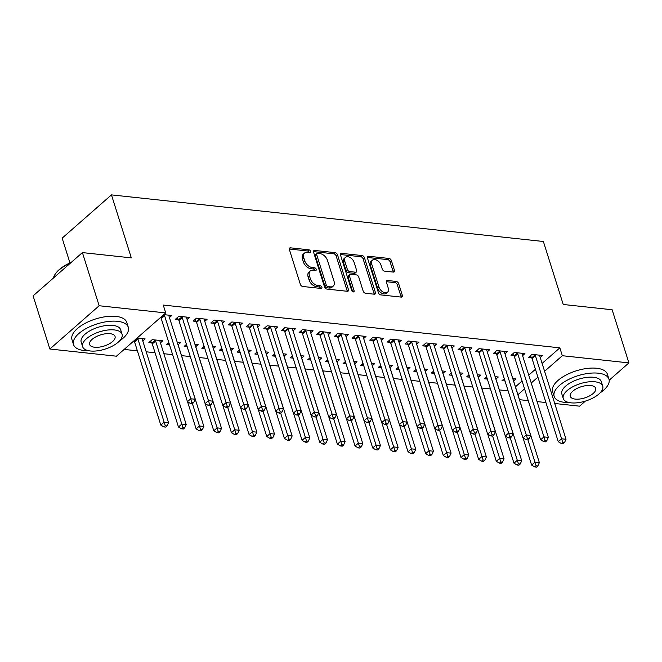 <?xml version="1.0" encoding="UTF-8"?>
<svg xmlns="http://www.w3.org/2000/svg" width="662" height="662" viewBox="0 0 662 662"><rect width="100%" height="100%" fill="white"/><g stroke="black" fill="none" stroke-linecap="round" stroke-linejoin="round"><path stroke-width="0.99" d="M310.561 251.303A1.581 1.001 48.7 0 0 308.922 249.814L290.502 247.828A2.259 1.432 48.7 0 0 289.625 248.068A2.259 1.432 48.7 0 0 289.385 249.574L300.349 284.354A2.259 1.432 48.7 0 0 302.691 286.472L321.103 288.458A1.581 1.001 48.7 0 0 321.724 288.293A1.581 1.001 48.7 0 0 321.889 287.242A1.581 1.001 48.7 0 0 320.251 285.752L317.868 285.496A7.216 4.593 48.7 0 1 310.37 278.719L309.46 275.822A7.216 4.593 48.7 0 1 310.246 270.99A7.216 4.593 48.7 0 1 313.06 270.237L315.443 270.493A1.581 1.001 48.7 0 0 316.055 270.328A1.581 1.001 48.7 0 0 316.229 269.268A1.581 1.001 48.7 0 0 314.591 267.787L312.207 267.531A7.216 4.593 48.7 0 1 304.71 260.745L303.792 257.849A7.216 4.593 48.7 0 1 304.578 253.025A7.216 4.593 48.7 0 1 307.391 252.263L309.775 252.52A1.581 1.001 48.7 0 0 310.387 252.354A1.581 1.001 48.7 0 0 310.561 251.303M309.228 252.462A1.581 1.001 48.7 0 0 307.59 250.989L289.277 249.011M320.557 288.4A1.581 1.001 48.7 0 0 318.918 286.927L316.535 286.671L317.868 285.496M314.889 270.435A1.581 1.001 48.7 0 0 313.258 268.954L310.875 268.698L312.207 267.531M393.336 272.082A2.259 1.432 48.7 0 0 394.213 271.842A2.259 1.432 48.7 0 0 394.461 270.336L391.383 260.58A2.259 1.432 48.7 0 0 389.041 258.461L368.585 256.252A2.259 1.432 48.7 0 0 367.708 256.492A2.259 1.432 48.7 0 0 367.468 257.998L378.432 292.778A2.259 1.432 48.7 0 0 380.774 294.896L401.222 297.106A2.259 1.432 48.7 0 0 402.107 296.866A2.259 1.432 48.7 0 0 402.347 295.36L398.632 283.576A2.259 1.432 48.7 0 0 396.29 281.458L387.535 280.506A2.259 1.432 48.7 0 0 386.658 280.746A2.259 1.432 48.7 0 0 386.418 282.252L388.255 288.102A6.032 3.84 48.7 0 1 387.601 292.132A6.032 3.84 48.7 0 1 382.909 291.942A6.032 3.84 48.7 0 1 378.987 287.101L371.763 264.204A6.032 3.84 48.7 0 1 372.425 260.166A6.032 3.84 48.7 0 1 377.108 260.356A6.032 3.84 48.7 0 1 381.039 265.205L382.239 269.02A2.259 1.432 48.7 0 0 384.581 271.139L393.336 272.082M542.104 363.421L559.845 347.848L163.249 305.058L165.732 312.927L116.429 356.197L49.857 349.015L99.159 305.745L165.732 312.927M559.845 347.848L562.328 355.717L628.9 362.9L609.181 380.211M49.857 349.015L33.1 295.864L82.402 252.594L131.316 257.874L111.456 194.885L543.37 241.489L563.23 304.479L612.143 309.758L628.9 362.9M82.402 252.594L99.159 305.745M337.479 254.762A2.259 1.432 48.7 0 0 335.137 252.644L314.682 250.435A2.259 1.432 48.7 0 0 313.805 250.675A2.259 1.432 48.7 0 0 313.556 252.181L324.529 286.96A2.259 1.432 48.7 0 0 326.871 289.079L347.318 291.288A2.259 1.432 48.7 0 0 348.204 291.048A2.259 1.432 48.7 0 0 348.444 289.542L337.479 254.762L336.147 255.937A2.259 1.432 48.7 0 0 333.805 253.811L313.457 251.618M341.633 253.347L362.089 255.557A2.259 1.432 48.7 0 1 364.431 257.675L375.395 292.455A2.259 1.432 48.7 0 1 375.155 293.961A2.259 1.432 48.7 0 1 374.27 294.201L365.523 293.249A2.259 1.432 48.7 0 1 363.181 291.131L358.73 277.03A2.259 1.432 48.7 0 0 356.388 274.912L350.579 274.283A2.259 1.432 48.7 0 0 349.702 274.523A2.259 1.432 48.7 0 0 349.462 276.029L354.087 290.709A1.581 1.001 48.7 0 1 353.913 291.768A1.581 1.001 48.7 0 1 352.689 291.719A1.581 1.001 48.7 0 1 351.663 290.452L340.516 255.093A2.259 1.432 48.7 0 1 340.756 253.587A2.259 1.432 48.7 0 1 341.633 253.347L340.409 254.423M111.456 194.885L62.154 238.146L69.965 262.922M522.599 355.651L524.933 353.599L514.341 352.457L511.006 355.378L513.869 355.693M486.628 376.777L484.361 378.772L487.215 379.078M495.102 376.645L498.287 376.992L495.946 379.045M487.282 351.845L489.615 349.793L479.023 348.651L475.697 351.572L478.552 351.878M451.31 372.971L449.043 374.957L451.898 375.271M459.784 372.838L462.97 373.178L460.628 375.23M451.964 348.03L454.306 345.978L443.706 344.836L440.379 347.757L443.234 348.071M415.993 369.156L413.725 371.15L416.588 371.456M424.466 369.024L427.652 369.371L425.318 371.423M416.646 344.223L418.988 342.171L408.396 341.029L405.061 343.95L407.916 344.257M380.675 365.35L378.407 367.336L381.271 367.65M389.157 365.217L392.334 365.556L390.001 367.609M381.337 340.409L383.67 338.356L373.078 337.215L369.744 340.136L372.607 340.45M345.365 361.535L343.098 363.529L345.953 363.835M353.839 361.402L357.025 361.75L354.683 363.802M346.019 336.602L348.353 334.55L337.761 333.408L334.426 336.329L337.289 336.635M310.048 357.728L307.78 359.714L310.635 360.029M318.521 357.596L321.707 357.935L319.365 359.987M310.701 332.787L313.035 330.735L302.443 329.593L299.116 332.514L301.971 332.829M274.73 353.913L272.463 355.908L275.326 356.214M283.204 353.781L286.389 354.129L284.048 356.181M275.384 328.981L277.726 326.929L267.125 325.787L263.799 328.708L266.654 329.014M239.412 350.107L237.145 352.093L240.008 352.407M247.886 349.975L251.072 350.314L248.738 352.366M240.066 325.166L242.408 323.114L231.816 321.972L228.481 324.893L231.336 325.207M204.095 346.292L201.836 348.286L204.69 348.593M212.576 346.16L215.754 346.507L213.421 348.56M204.757 321.36L207.09 319.307L196.498 318.165L193.163 321.087L196.026 321.393M168.785 342.486L166.518 344.472L169.373 344.786M177.259 342.353L180.445 342.693L178.103 344.745M163.787 314.632L171.772 315.493L169.439 317.545M137.142 338.025L145.127 338.886L142.785 340.938M515.45 386.807L522.07 380.998M528.739 375.147L535.434 369.272M124.15 349.42L137.398 350.852M146.211 351.803L155.057 352.755M163.87 353.707L172.617 354.65M181.529 355.618L190.275 356.561M199.188 357.521L207.934 358.465M216.846 359.425L225.593 360.368M234.505 361.328L243.252 362.271M252.164 363.239L260.911 364.183M269.823 365.143L278.57 366.086M287.482 367.046L296.228 367.989M305.132 368.949L313.887 369.892M322.791 370.861L331.538 371.804M340.45 372.764L349.197 373.707M358.109 374.667L366.856 375.611M375.768 376.57L384.514 377.514M393.427 378.482L402.173 379.425M411.085 380.385L419.832 381.329M428.744 382.288L437.491 383.232M446.403 384.192L455.15 385.135M464.062 386.103L472.809 387.047M481.713 388.006L490.459 388.95M499.371 389.91L508.118 390.853M160.444 342.842L162.786 340.789L152.186 339.647L148.859 342.568L151.714 342.875M187.098 319.456L189.431 317.404L178.839 316.254L175.504 319.183L178.368 319.489M186.444 344.389L184.177 346.383L187.032 346.689M194.918 344.257L198.103 344.596L195.762 346.648M222.407 323.263L224.749 321.211L214.157 320.069L210.822 322.99L213.685 323.296M221.753 348.204L219.486 350.19L222.349 350.496M230.235 348.063L233.413 348.411L231.079 350.463M257.725 327.078L260.067 325.025L249.466 323.875L246.14 326.805L248.995 327.111M257.071 352.01L254.804 354.005L257.667 354.311M265.545 351.878L268.731 352.217L266.397 354.269M293.043 330.884L295.384 328.832L284.784 327.69L281.458 330.611L284.312 330.917M292.389 355.825L290.122 357.811L292.976 358.117M300.862 355.684L304.048 356.032L301.707 358.084M328.36 334.699L330.694 332.647L320.102 331.497L316.767 334.426L319.63 334.732M327.707 359.632L325.439 361.626L328.294 361.932M336.18 359.499L339.366 359.838L337.024 361.891M363.678 338.505L366.012 336.453L355.42 335.311L352.085 338.232L354.948 338.539M363.024 363.446L360.757 365.432L363.612 365.738M371.498 363.306L374.675 363.653L372.342 365.705M398.987 342.312L401.329 340.268L390.737 339.118L387.402 342.047L390.257 342.353M398.334 367.253L396.066 369.247L398.929 369.553M406.816 367.12L409.993 367.46L407.66 369.512M434.305 346.127L436.647 344.075L426.047 342.933L422.72 345.854L425.575 346.16M433.651 371.068L431.384 373.054L434.247 373.36M442.125 370.927L445.311 371.274L442.977 373.327M469.623 349.933L471.965 347.889L461.364 346.739L458.038 349.668L460.893 349.975M468.969 374.874L466.702 376.86L469.557 377.175M477.443 374.742L480.629 375.081L478.287 377.133M504.941 353.748L507.274 351.696L496.682 350.554L493.347 353.475L496.21 353.781M504.287 378.689L502.019 380.675L504.874 380.981M512.76 378.548L515.946 378.896L513.604 380.948M540.258 357.554L542.592 355.502L532 354.36L528.665 357.29L531.528 357.596M517.932 394.684L524.552 388.875M531.222 383.017L537.916 377.15M544.586 371.291L562.328 355.717M585.39 401.089L579.598 406.17L554.739 403.489M545.918 402.537L537.081 401.586M528.259 400.634L519.513 399.691M304.578 253.025L303.246 254.191A7.216 4.593 48.7 0 0 302.46 259.016L303.792 257.849M310.875 268.698A7.216 4.593 48.7 0 1 303.378 261.92L302.46 259.016M310.246 270.99L308.914 272.165A7.216 4.593 48.7 0 0 308.128 276.989L309.46 275.822M316.535 286.671A7.216 4.593 48.7 0 1 309.038 279.885L308.128 276.989M347.219 291.28A2.259 1.432 48.7 0 0 347.111 290.709L336.147 255.937M317.446 253.347A1.581 1.001 48.7 0 0 316.833 253.513A1.581 1.001 48.7 0 0 316.659 254.572L326.283 285.099A1.581 1.001 48.7 0 0 327.922 286.58L330.437 286.853A7.216 4.593 48.7 0 0 333.243 286.092A7.216 4.593 48.7 0 0 334.029 281.267L327.45 260.398A7.216 4.593 48.7 0 0 319.961 253.62L317.446 253.347M316.833 253.513L315.493 254.688A1.581 1.001 48.7 0 0 315.327 255.739L316.659 254.572M333.243 286.092L331.91 287.267A7.216 4.593 48.7 0 1 329.105 288.02L326.589 287.755A1.581 1.001 48.7 0 1 324.951 286.265L315.327 255.739M340.409 254.531L360.757 256.724L362.089 255.557M374.171 294.185A2.259 1.432 48.7 0 0 374.063 293.622L363.099 258.842A2.259 1.432 48.7 0 0 360.757 256.724M349.702 274.523L348.369 275.69A2.259 1.432 48.7 0 0 348.129 277.196L352.705 291.727M354.112 262.392A6.032 3.84 48.7 0 0 350.19 257.543A6.032 3.84 48.7 0 0 345.498 257.361A6.032 3.84 48.7 0 0 344.844 261.391L347.385 269.459A2.259 1.432 48.7 0 0 349.726 271.577L355.535 272.206A2.259 1.432 48.7 0 0 356.413 271.966A2.259 1.432 48.7 0 0 356.661 270.46L354.112 262.392M345.498 257.361L344.166 258.528A6.032 3.84 48.7 0 0 343.512 262.557L344.844 261.391M356.413 271.966L355.08 273.133A2.259 1.432 48.7 0 1 354.203 273.373L348.394 272.744A2.259 1.432 48.7 0 1 346.052 270.626L343.512 262.557M372.425 260.166L371.092 261.341A6.032 3.84 48.7 0 0 370.43 265.371L371.763 264.204M387.601 292.132L386.269 293.299A6.032 3.84 48.7 0 1 381.577 293.117A6.032 3.84 48.7 0 1 377.654 288.268L370.43 265.371M401.122 297.097A2.259 1.432 48.7 0 0 401.015 296.526L397.299 284.743A2.259 1.432 48.7 0 0 394.957 282.624L386.31 281.689M393.228 272.074A2.259 1.432 48.7 0 0 393.129 271.511L390.05 261.747A2.259 1.432 48.7 0 0 387.709 259.628L367.36 257.435M133.956 340.814L134.254 341.269A2.3 1.465 -131.3 0 1 134.609 342.022L160.808 425.095L164.135 422.166L168.553 422.646L142.355 339.573A2.3 1.465 -131.3 0 1 142.256 338.853L142.264 338.572M137.39 338.05L137.58 338.348A2.3 1.465 -131.3 0 1 137.944 339.101L165.268 425.749L163.936 426.916L165.699 427.106L167.031 425.939L165.268 425.749M168.553 422.646L167.031 425.939M163.936 426.916L160.808 425.095M164.59 315.708L161.263 318.629L187.454 401.702L190.788 398.781L164.59 315.708A2.3 1.465 48.7 0 0 164.234 314.963L164.035 314.657M191.914 402.355L190.582 403.53L192.352 403.721L193.685 402.546L191.914 402.355L190.788 398.781L195.199 399.252L169.009 316.188A2.3 1.465 48.7 0 1 168.901 315.468L168.918 315.186M161.263 318.629A2.3 1.465 48.7 0 0 160.899 317.884L160.601 317.429M187.454 401.702L190.582 403.53M193.685 402.546L195.199 399.252M150.547 341.087L151.912 343.181A2.3 1.465 -131.3 0 1 152.268 343.926L178.459 426.998L181.793 424.077L186.204 424.549L160.014 341.476A2.3 1.465 -131.3 0 1 159.914 340.756L159.923 340.483M155.049 339.954L155.239 340.251A2.3 1.465 -131.3 0 1 155.603 341.004L182.927 427.652L181.595 428.819L183.357 429.009L184.69 427.842L182.927 427.652M186.204 424.549L184.69 427.842M181.595 428.819L178.459 426.998M187.561 401.768L196.118 428.902L199.452 425.98L203.863 426.452L177.673 343.388A2.3 1.465 -131.3 0 1 177.573 342.659L177.582 342.386M168.206 342.99L169.571 345.084A2.3 1.465 -131.3 0 1 169.637 345.192M192.419 403.663L200.586 429.555L199.254 430.73L201.016 430.921L202.349 429.746L200.586 429.555M203.863 426.452L202.349 429.746M199.254 430.73L196.118 428.902M182.249 317.611L178.922 320.54L205.112 403.605L208.447 400.684L182.249 317.611A2.3 1.465 48.7 0 0 181.893 316.866L181.694 316.568M209.573 404.267L208.24 405.434L210.011 405.624L211.344 404.457L209.573 404.267L208.447 400.684L212.858 401.164L186.667 318.091A2.3 1.465 48.7 0 1 186.56 317.371L186.576 317.09M178.922 320.54A2.3 1.465 48.7 0 0 178.558 319.787L177.201 317.694M205.112 403.605L208.24 405.434M211.344 404.457L212.858 401.164M199.907 319.523L196.581 322.444L222.771 405.516L226.098 402.587L199.907 319.523A2.3 1.465 48.7 0 0 199.552 318.77L199.353 318.472M227.232 406.17L225.899 407.337L227.67 407.527L229.002 406.36L227.232 406.17L226.098 402.587L230.517 403.067L204.326 319.994A2.3 1.465 48.7 0 1 204.219 319.274L204.235 319.001M196.581 322.444A2.3 1.465 48.7 0 0 196.217 321.699L194.86 319.605M222.771 405.516L225.899 407.337M229.002 406.36L230.517 403.067M119.417 341.054A28.723 12.619 162.5 0 0 128.304 327.301A28.723 12.619 162.5 0 0 117.571 321.318A28.723 12.619 162.5 0 0 86.912 328.129A28.723 12.619 162.5 0 0 73.523 344.571A28.723 12.619 162.5 0 0 84.256 350.554A28.723 12.619 162.5 0 0 88.7 350.736M128.304 327.301L126.756 322.377A28.723 12.619 162.5 0 0 116.024 316.395A28.723 12.619 162.5 0 0 85.365 323.213A28.723 12.619 162.5 0 0 71.976 339.647L73.523 344.571M82.626 346.681L81.194 342.155A20.679 9.086 -17.5 0 1 90.835 330.313A20.679 9.086 -17.5 0 1 112.904 325.406A20.679 9.086 -17.5 0 1 120.633 329.717L122.065 334.244A20.679 9.086 162.5 0 0 114.336 329.933A20.679 9.086 162.5 0 0 92.258 334.84A20.679 9.086 162.5 0 0 82.626 346.681A20.679 9.086 162.5 0 0 90.355 350.984A20.679 9.086 162.5 0 0 112.424 346.077A20.679 9.086 162.5 0 0 122.065 334.244M110.074 333.681A13.323 5.85 162.5 0 0 95.849 336.842A13.323 5.85 162.5 0 0 89.635 344.472A13.323 5.85 162.5 0 0 94.616 347.244A13.323 5.85 162.5 0 0 108.841 344.083A13.323 5.85 162.5 0 0 115.056 336.453A13.323 5.85 162.5 0 0 110.074 333.681M70.553 262.996A28.723 12.619 162.5 0 0 55.186 274.2A28.723 12.619 162.5 0 0 53.432 278.015M55.186 274.2L55.616 273.572A28.027 12.313 -17.5 0 1 71.306 262.334M600.062 392.914A28.723 12.619 162.5 0 0 608.957 379.161A28.723 12.619 162.5 0 0 598.225 373.178A28.723 12.619 162.5 0 0 567.566 379.996A28.723 12.619 162.5 0 0 554.177 396.43A28.723 12.619 162.5 0 0 564.909 402.413A28.723 12.619 162.5 0 0 569.353 402.604M608.957 379.161L607.402 374.237A28.723 12.619 162.5 0 0 596.669 368.254A28.723 12.619 162.5 0 0 566.01 375.073A28.723 12.619 162.5 0 0 552.621 391.507L554.177 396.43M563.271 398.541L561.848 394.014A20.679 9.086 -17.5 0 1 571.488 382.181A20.679 9.086 -17.5 0 1 593.557 377.274A20.679 9.086 -17.5 0 1 601.286 381.577L602.718 386.103A20.679 9.086 162.5 0 0 594.989 381.8A20.679 9.086 162.5 0 0 572.911 386.707A20.679 9.086 162.5 0 0 563.271 398.541A20.679 9.086 162.5 0 0 571 402.844A20.679 9.086 162.5 0 0 593.078 397.945A20.679 9.086 162.5 0 0 602.718 386.103M590.719 385.541A13.323 5.85 162.5 0 0 576.494 388.702A13.323 5.85 162.5 0 0 570.288 396.331A13.323 5.85 162.5 0 0 575.27 399.103A13.323 5.85 162.5 0 0 589.494 395.942A13.323 5.85 162.5 0 0 595.701 388.313A13.323 5.85 162.5 0 0 590.719 385.541M205.22 403.671L213.776 430.805L217.111 427.884L221.522 428.364L195.331 345.291A2.3 1.465 -131.3 0 1 195.232 344.571L195.24 344.29M185.865 344.894L187.23 346.987A2.3 1.465 -131.3 0 1 187.296 347.095M210.069 405.566L218.245 431.467L216.913 432.634L218.675 432.824L220.007 431.657L218.245 431.467M221.522 428.364L220.007 431.657M216.913 432.634L213.776 430.805M222.879 405.583L231.435 432.716L234.77 429.787L239.181 430.267L212.99 347.194A2.3 1.465 -131.3 0 1 212.883 346.474L212.899 346.193M203.524 346.797L204.889 348.891A2.3 1.465 -131.3 0 1 204.947 348.998M227.728 407.469L235.895 433.37L234.563 434.537L236.334 434.727L237.666 433.56L235.895 433.37M239.181 430.267L237.666 433.56M234.563 434.537L231.435 432.716M217.566 321.426L214.24 324.347L240.43 407.42L243.757 404.499L217.566 321.426A2.3 1.465 48.7 0 0 217.21 320.673L217.012 320.375M244.89 408.073L243.558 409.24L245.321 409.43L246.653 408.264L244.89 408.073L243.757 404.499L248.176 404.97L221.985 321.897A2.3 1.465 48.7 0 1 221.878 321.178L221.894 320.905M214.24 324.347A2.3 1.465 48.7 0 0 213.876 323.602L212.51 321.509M240.43 407.42L243.558 409.24M246.653 408.264L248.176 404.97M235.225 323.329L231.89 326.25L258.089 409.323L261.416 406.402L235.225 323.329A2.3 1.465 48.7 0 0 234.869 322.584L234.671 322.278M262.549 409.977L261.217 411.152L262.98 411.342L264.312 410.167L262.549 409.977L261.416 406.402L265.834 406.873L239.636 323.809A2.3 1.465 48.7 0 1 239.536 323.089L239.545 322.808M231.89 326.25A2.3 1.465 48.7 0 0 231.535 325.505L230.169 323.412M258.089 409.323L261.217 411.152M264.312 410.167L265.834 406.873M240.538 407.486L249.094 434.62L252.429 431.69L256.839 432.17L230.649 349.097A2.3 1.465 -131.3 0 1 230.542 348.377L230.558 348.104M221.182 348.709L222.54 350.802A2.3 1.465 -131.3 0 1 222.606 350.901M245.387 409.381L253.554 435.273L252.222 436.44L253.993 436.63L255.325 435.464L253.554 435.273M256.839 432.17L255.325 435.464M252.222 436.44L249.094 434.62M252.884 325.232L249.549 328.162L275.748 411.226L279.074 408.305L252.884 325.232A2.3 1.465 48.7 0 0 252.52 324.488L252.33 324.19M280.208 411.888L278.876 413.055L280.638 413.245L281.971 412.078L280.208 411.888L279.074 408.305L283.493 408.785L257.295 325.712A2.3 1.465 48.7 0 1 257.195 324.992L257.204 324.711M249.549 328.162A2.3 1.465 48.7 0 0 249.193 327.409L247.828 325.315M275.748 411.226L278.876 413.055M281.971 412.078L283.493 408.785M258.197 409.389L266.753 436.523L270.079 433.602L274.498 434.073L248.308 351.009A2.3 1.465 -131.3 0 1 248.2 350.281L248.217 350.008M238.841 350.612L240.198 352.705A2.3 1.465 -131.3 0 1 240.265 352.813M263.046 411.284L271.213 437.177L269.881 438.352L271.652 438.542L272.984 437.367L271.213 437.177M274.498 434.073L272.984 437.367M269.881 438.352L266.753 436.523M270.543 327.144L267.208 330.065L293.398 413.138L296.733 410.208L270.543 327.144A2.3 1.465 48.7 0 0 270.179 326.391L269.988 326.093M297.867 413.791L296.535 414.958L298.297 415.148L299.629 413.982L297.867 413.791L296.733 410.208L301.144 410.688L274.953 327.616A2.3 1.465 48.7 0 1 274.854 326.896L274.862 326.623M267.208 330.065A2.3 1.465 48.7 0 0 266.852 329.312L265.487 327.227M293.398 413.138L296.535 414.958M299.629 413.982L301.144 410.688M275.855 411.292L284.412 438.426L287.738 435.505L292.157 435.985L265.967 352.912A2.3 1.465 -131.3 0 1 265.859 352.192L265.876 351.911M256.5 352.515L257.857 354.609A2.3 1.465 -131.3 0 1 257.923 354.716M280.705 413.187L288.872 439.08L287.54 440.255L289.311 440.445L290.643 439.278L288.872 439.08M292.157 435.985L290.643 439.278M287.54 440.255L284.412 438.426M293.514 413.204L302.071 440.338L305.397 437.408L309.816 437.888L283.626 354.815A2.3 1.465 -131.3 0 1 283.518 354.096L283.535 353.814M274.151 354.418L275.516 356.512A2.3 1.465 -131.3 0 1 275.582 356.619M298.363 415.091L306.531 440.991L305.199 442.158L306.961 442.348L308.293 441.182L306.531 440.991M309.816 437.888L308.293 441.182M305.199 442.158L302.071 440.338M311.173 415.107L319.729 442.241L323.056 439.311L327.475 439.791L301.276 356.719A2.3 1.465 -131.3 0 1 301.177 355.999L301.185 355.726M291.81 356.33L293.175 358.423A2.3 1.465 -131.3 0 1 293.241 358.523M316.022 417.002L324.19 442.895L322.857 444.061L324.62 444.252L325.952 443.085L324.19 442.895M327.475 439.791L325.952 443.085M322.857 444.061L319.729 442.241M328.832 417.01L337.388 444.144L340.715 441.223L345.134 441.695L318.935 358.63A2.3 1.465 -131.3 0 1 318.836 357.902L318.844 357.629M309.468 358.233L310.834 360.327A2.3 1.465 -131.3 0 1 310.9 360.434M333.681 418.905L341.849 444.798L340.516 445.973L342.279 446.163L343.611 444.988L341.849 444.798M345.134 441.695L343.611 444.988M340.516 445.973L337.388 444.144M346.491 418.914L355.039 446.047L358.374 443.126L362.784 443.606L336.594 360.533A2.3 1.465 -131.3 0 1 336.495 359.814L336.503 359.532M327.127 360.136L328.493 362.23A2.3 1.465 -131.3 0 1 328.559 362.337M351.34 420.809L359.507 446.701L358.175 447.876L359.938 448.066L361.27 446.891L359.507 446.701M362.784 443.606L361.27 446.891M358.175 447.876L355.039 446.047M364.141 420.817L372.698 447.959L376.033 445.029L380.443 445.509L354.253 362.437A2.3 1.465 -131.3 0 1 354.153 361.717L354.162 361.435M344.786 362.04L346.152 364.133A2.3 1.465 -131.3 0 1 346.218 364.241M368.999 422.712L377.166 448.613L375.834 449.779L377.597 449.97L378.929 448.803L377.166 448.613M380.443 445.509L378.929 448.803M375.834 449.779L372.698 447.959M381.8 422.728L390.357 449.862L393.691 446.933L398.102 447.413L371.912 364.34A2.3 1.465 -131.3 0 1 371.804 363.62L371.821 363.347M362.445 363.951L363.81 366.045A2.3 1.465 -131.3 0 1 363.877 366.144M386.649 424.623L394.825 450.516L393.493 451.683L395.255 451.873L396.588 450.706L394.825 450.516M398.102 447.413L396.588 450.706M393.493 451.683L390.357 449.862M399.459 424.632L408.015 451.765L411.35 448.844L415.761 449.316L389.57 366.252A2.3 1.465 -131.3 0 1 389.463 365.523L389.479 365.25M380.104 365.854L381.461 367.948A2.3 1.465 -131.3 0 1 381.527 368.047M404.308 426.527L412.476 452.419L411.143 453.594L412.914 453.784L414.247 452.609L412.476 452.419M415.761 449.316L414.247 452.609M411.143 453.594L408.015 451.765M417.118 426.535L425.674 453.669L429.009 450.748L433.42 451.227L407.229 368.155A2.3 1.465 -131.3 0 1 407.122 367.435L407.138 367.153M397.763 367.758L399.12 369.851A2.3 1.465 -131.3 0 1 399.186 369.959M421.967 428.43L430.134 454.322L428.802 455.497L430.573 455.688L431.905 454.513L430.134 454.322M433.42 451.227L431.905 454.513M428.802 455.497L425.674 453.669M288.202 329.047L284.867 331.968L311.057 415.041L314.392 412.12L288.202 329.047A2.3 1.465 48.7 0 0 287.838 328.294L287.647 327.996M315.526 415.695L314.193 416.861L315.956 417.052L317.288 415.885L315.526 415.695L314.392 412.12L318.803 412.592L292.612 329.519A2.3 1.465 48.7 0 1 292.513 328.799L292.521 328.526M284.867 331.968A2.3 1.465 48.7 0 0 284.511 331.223L283.146 329.13M311.057 415.041L314.193 416.861M317.288 415.885L318.803 412.592M305.861 330.95L302.526 333.871L328.716 416.944L332.051 414.023L305.861 330.95A2.3 1.465 48.7 0 0 305.496 330.206L305.306 329.899M333.185 417.598L331.852 418.773L333.615 418.963L334.947 417.788L333.185 417.598L332.051 414.023L336.462 414.495L310.271 331.43A2.3 1.465 48.7 0 1 310.164 330.71L310.18 330.429M302.526 333.871A2.3 1.465 48.7 0 0 302.17 333.127L300.805 331.033M328.716 416.944L331.852 418.773M334.947 417.788L336.462 414.495M323.511 332.854L320.185 335.783L346.375 418.847L349.71 415.926L323.511 332.854A2.3 1.465 48.7 0 0 323.155 332.109L322.957 331.811M350.835 419.509L349.503 420.676L351.274 420.867L352.606 419.7L350.835 419.509L349.71 415.926L354.12 416.406L327.93 333.334A2.3 1.465 48.7 0 1 327.822 332.614L327.839 332.332M320.185 335.783A2.3 1.465 48.7 0 0 319.829 335.03L318.463 332.936M346.375 418.847L349.503 420.676M352.606 419.7L354.12 416.406M341.17 334.765L337.843 337.686L364.034 420.759L367.369 417.83L341.17 334.765A2.3 1.465 48.7 0 0 340.814 334.012L340.616 333.714M368.494 421.413L367.162 422.579L368.933 422.77L370.265 421.603L368.494 421.413L367.369 417.83L371.779 418.31L345.589 335.237A2.3 1.465 48.7 0 1 345.481 334.517L345.498 334.244M337.843 337.686A2.3 1.465 48.7 0 0 337.479 336.933L336.122 334.848M364.034 420.759L367.162 422.579M370.265 421.603L371.779 418.31M358.829 336.668L355.502 339.589L381.693 422.662L385.019 419.741L358.829 336.668A2.3 1.465 48.7 0 0 358.473 335.915L358.274 335.617M386.153 423.316L384.821 424.483L386.591 424.673L387.924 423.506L386.153 423.316L385.019 419.741L389.438 420.213L363.248 337.14A2.3 1.465 48.7 0 1 363.14 336.42L363.157 336.147M355.502 339.589A2.3 1.465 48.7 0 0 355.138 338.845L353.781 336.751M381.693 422.662L384.821 424.483M387.924 423.506L389.438 420.213M376.488 338.572L373.161 341.493L399.352 424.565L402.678 421.644L376.488 338.572A2.3 1.465 48.7 0 0 376.132 337.827L375.933 337.521M403.812 425.219L402.479 426.394L404.25 426.585L405.583 425.409L403.812 425.219L402.678 421.644L407.097 422.116L380.907 339.052A2.3 1.465 48.7 0 1 380.799 338.332L380.815 338.05M373.161 341.493A2.3 1.465 48.7 0 0 372.797 340.748L371.44 338.654M399.352 424.565L402.479 426.394M405.583 425.409L407.097 422.116M394.147 340.475L390.82 343.404L417.01 426.469L420.337 423.548L394.147 340.475A2.3 1.465 48.7 0 0 393.791 339.73L393.592 339.432M421.471 427.131L420.138 428.297L421.901 428.488L423.233 427.321L421.471 427.131L420.337 423.548L424.756 424.028L398.565 340.955A2.3 1.465 48.7 0 1 398.458 340.235L398.474 339.954M390.82 343.404A2.3 1.465 48.7 0 0 390.456 342.651L389.091 340.558M417.01 426.469L420.138 428.297M423.233 427.321L424.756 424.028M411.805 342.386L408.471 345.307L434.669 428.38L437.996 425.451L411.805 342.386A2.3 1.465 48.7 0 0 411.45 341.633L411.251 341.335M439.129 429.034L437.797 430.201L439.56 430.391L440.892 429.224L439.129 429.034L437.996 425.451L442.415 425.931L416.216 342.858A2.3 1.465 48.7 0 1 416.117 342.138L416.125 341.857M408.471 345.307A2.3 1.465 48.7 0 0 408.115 344.554L406.749 342.469M434.669 428.38L437.797 430.201M440.892 429.224L442.415 425.931M429.464 344.29L426.129 347.211L452.328 430.283L455.655 427.362L429.464 344.29A2.3 1.465 48.7 0 0 429.1 343.537L428.91 343.239M456.788 430.937L455.456 432.104L457.219 432.294L458.551 431.127L456.788 430.937L455.655 427.362L460.073 427.834L433.875 344.761A2.3 1.465 48.7 0 1 433.776 344.041L433.784 343.768M426.129 347.211A2.3 1.465 48.7 0 0 425.774 346.466L424.408 344.372M452.328 430.283L455.456 432.104M458.551 431.127L460.073 427.834M434.777 428.438L443.333 455.572L446.66 452.651L451.079 453.131L424.888 370.058A2.3 1.465 -131.3 0 1 424.781 369.338L424.797 369.057M415.422 369.661L416.779 371.754A2.3 1.465 -131.3 0 1 416.845 371.862M439.626 430.333L447.793 456.234L446.461 457.401L448.232 457.591L449.564 456.424L447.793 456.234M451.079 453.131L449.564 456.424M446.461 457.401L443.333 455.572M447.123 346.193L443.788 349.114L469.979 432.187L473.313 429.266L447.123 346.193A2.3 1.465 48.7 0 0 446.759 345.448L446.569 345.142M474.447 432.84L473.115 434.015L474.877 434.206L476.21 433.031L474.447 432.84L473.313 429.266L477.724 429.737L451.534 346.673A2.3 1.465 48.7 0 1 451.434 345.953L451.443 345.672M443.788 349.114A2.3 1.465 48.7 0 0 443.432 348.369L442.067 346.276M469.979 432.187L473.115 434.015M476.21 433.031L477.724 429.737M452.436 430.35L460.992 457.483L464.319 454.554L468.737 455.034L442.547 371.961A2.3 1.465 -131.3 0 1 442.439 371.241L442.456 370.968M433.08 371.572L434.438 373.666A2.3 1.465 -131.3 0 1 434.504 373.765M457.285 432.245L465.452 458.137L464.12 459.304L465.891 459.494L467.223 458.327L465.452 458.137M468.737 455.034L467.223 458.327M464.12 459.304L460.992 457.483M464.782 348.096L461.447 351.026L487.637 434.09L490.972 431.169L464.782 348.096A2.3 1.465 48.7 0 0 464.418 347.351L464.228 347.053M492.106 434.752L490.774 435.919L492.536 436.109L493.869 434.942L492.106 434.752L490.972 431.169L495.383 431.649L469.192 348.576A2.3 1.465 48.7 0 1 469.093 347.856L469.101 347.575M461.447 351.026A2.3 1.465 48.7 0 0 461.091 350.272L459.726 348.179M487.637 434.09L490.774 435.919M493.869 434.942L495.383 431.649M470.094 432.253L478.651 459.387L481.977 456.466L486.396 456.937L460.206 373.873A2.3 1.465 -131.3 0 1 460.098 373.145L460.115 372.872M450.731 373.476L452.096 375.569A2.3 1.465 -131.3 0 1 452.163 375.668M474.944 434.148L483.111 460.04L481.779 461.215L483.541 461.406L484.874 460.231L483.111 460.04M486.396 456.937L484.874 460.231M481.779 461.215L478.651 459.387M482.441 350.008L479.106 352.929L505.296 436.001L508.631 433.072L482.441 350.008A2.3 1.465 48.7 0 0 482.077 349.255L481.886 348.957M509.765 436.655L508.433 437.822L510.195 438.012L511.527 436.846L509.765 436.655L508.631 433.072L513.042 433.552L486.851 350.479A2.3 1.465 48.7 0 1 486.744 349.759L486.76 349.478M479.106 352.929A2.3 1.465 48.7 0 0 478.75 352.176L477.385 350.09M505.296 436.001L508.433 437.822M511.527 436.846L513.042 433.552M487.753 434.156L496.31 461.29L499.636 458.369L504.055 458.84L477.856 375.776A2.3 1.465 -131.3 0 1 477.757 375.056L477.765 374.775M468.39 375.379L469.755 377.472A2.3 1.465 -131.3 0 1 469.821 377.58M492.602 436.051L500.77 461.944L499.438 463.119L501.2 463.309L502.532 462.134L500.77 461.944M504.055 458.84L502.532 462.134M499.438 463.119L496.31 461.29M500.091 351.911L496.765 354.832L522.955 437.905L526.29 434.984L500.091 351.911A2.3 1.465 48.7 0 0 499.736 351.158L499.537 350.86M527.415 438.558L526.083 439.725L527.854 439.916L529.186 438.749L527.415 438.558L526.29 434.984L530.701 435.455L504.51 352.383A2.3 1.465 48.7 0 1 504.403 351.663L504.419 351.39M496.765 354.832A2.3 1.465 48.7 0 0 496.401 354.087L495.044 351.994M522.955 437.905L526.083 439.725M529.186 438.749L530.701 435.455M505.412 436.059L513.969 463.193L517.295 460.272L521.714 460.752L495.515 377.679A2.3 1.465 -131.3 0 1 495.416 376.959L495.424 376.678M486.049 377.282L487.414 379.376A2.3 1.465 -131.3 0 1 487.48 379.483M510.261 437.954L518.429 463.855L517.096 465.022L518.859 465.212L520.191 464.045L518.429 463.855M521.714 460.752L520.191 464.045M517.096 465.022L513.969 463.193M517.75 353.814L514.424 356.735L540.614 439.808L543.949 436.887L517.75 353.814A2.3 1.465 48.7 0 0 517.394 353.069L517.196 352.763M545.074 440.462L543.742 441.637L545.513 441.827L546.845 440.652L545.074 440.462L543.949 436.887L548.359 437.359L522.169 354.294A2.3 1.465 48.7 0 1 522.061 353.574L522.078 353.293M514.424 356.735A2.3 1.465 48.7 0 0 514.06 355.99L512.702 353.897M540.614 439.808L543.742 441.637M546.845 440.652L548.359 437.359M523.071 437.971L531.619 465.105L534.954 462.175L539.365 462.655L513.174 379.583A2.3 1.465 -131.3 0 1 513.075 378.863L513.083 378.59M503.708 379.194L505.073 381.287A2.3 1.465 -131.3 0 1 505.139 381.386M527.92 439.866L536.088 465.758L534.755 466.925L536.518 467.115L537.85 465.949L536.088 465.758M539.365 462.655L537.85 465.949M534.755 466.925L531.619 465.105M535.409 355.717L532.082 358.647L558.273 441.711L561.599 438.79L535.409 355.717A2.3 1.465 48.7 0 0 535.053 354.973L534.855 354.675M562.733 442.373L561.401 443.54L563.172 443.73L564.504 442.564L562.733 442.373L561.599 438.79L566.018 439.27L539.828 356.197A2.3 1.465 48.7 0 1 539.72 355.477L539.737 355.196M532.082 358.647A2.3 1.465 48.7 0 0 531.718 357.894L530.361 355.8M558.273 441.711L561.401 443.54M564.504 442.564L566.018 439.27M307.59 250.989L308.922 249.814M318.918 286.927L320.251 285.752M313.258 268.954L314.591 267.787M303.378 261.92L304.71 260.745M309.038 279.885L310.37 278.719M289.277 248.904L290.502 247.828M347.111 290.709L348.444 289.542M313.457 251.519L314.682 250.435M333.805 253.811L335.137 252.644M324.951 286.265L326.283 285.099M326.589 287.755L327.922 286.58M329.105 288.02L330.437 286.853M363.099 258.842L364.431 257.675M374.063 293.622L375.395 292.455M348.129 277.196L349.462 276.029M352.846 291.801L354.087 290.709M346.052 270.626L347.385 269.459M348.394 272.744L349.726 271.577M354.203 273.373L355.535 272.206M377.654 288.268L378.987 287.101M386.31 281.59L387.535 280.506M394.957 282.624L396.29 281.458M397.299 284.743L398.632 283.576M401.015 296.526L402.347 295.36M367.36 257.328L368.585 256.252M387.709 259.628L389.041 258.461M390.05 261.747L391.383 260.58M393.129 271.511L394.461 270.336M134.254 341.269L137.58 338.348M134.609 342.022L137.944 339.101M164.234 314.963L160.899 317.884M151.912 343.181L155.239 340.251M152.268 343.926L155.603 341.004M181.893 316.866L178.558 319.787M199.552 318.77L196.217 321.699M217.21 320.673L213.876 323.602M234.869 322.584L231.535 325.505M252.52 324.488L249.193 327.409M270.179 326.391L266.852 329.312M287.838 328.294L284.511 331.223M305.496 330.206L302.17 333.127M323.155 332.109L319.829 335.03M340.814 334.012L337.479 336.933M358.473 335.915L355.138 338.845M376.132 337.827L372.797 340.748M393.791 339.73L390.456 342.651M411.45 341.633L408.115 344.554M429.1 343.537L425.774 346.466M446.759 345.448L443.432 348.369M464.418 347.351L461.091 350.272M482.077 349.255L478.75 352.176M499.736 351.158L496.401 354.087M517.394 353.069L514.06 355.99M535.053 354.973L531.718 357.894"/></g></svg>
